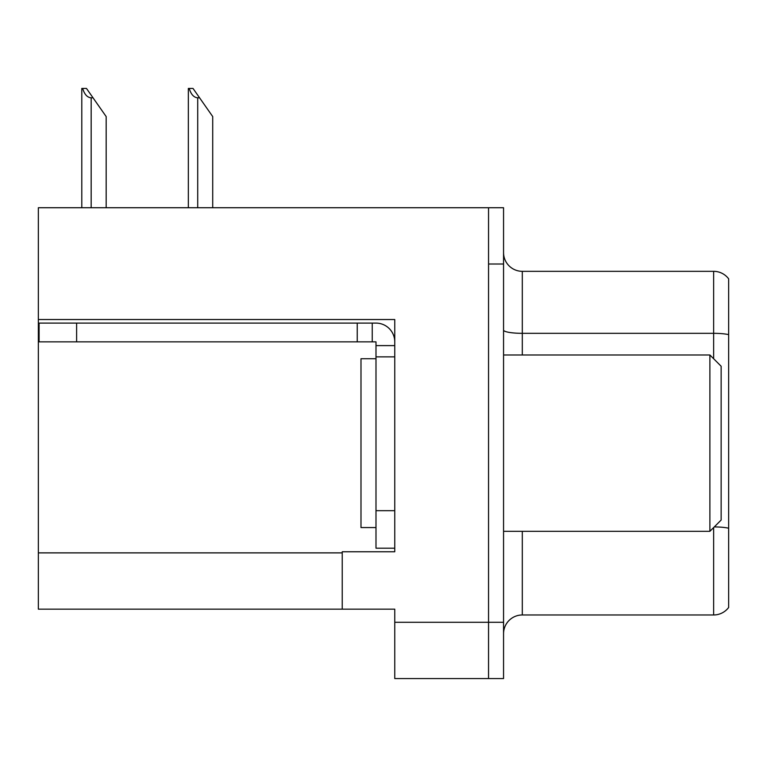 <?xml version="1.0" encoding="UTF-8"?>
<svg xmlns="http://www.w3.org/2000/svg" width="767" height="767" viewBox="0 0 767 767"><rect width="100%" height="100%" fill="white"/><g stroke="black" fill="none" stroke-linecap="round" stroke-linejoin="round"><path stroke-width="1.15" d="M394.756 356.866L394.756 510.678L375.993 510.678L375.993 548.194L394.756 548.194L394.756 510.678L394.756 551.761L342.235 551.761L342.235 609.161L38.35 609.161L38.35 319.532L394.756 319.532L394.756 356.866L375.993 356.866L375.993 341.861L357.24 341.861L357.24 323.099L375.993 323.099A18.763 18.763 0 0 1 394.756 341.871M342.235 609.161L394.756 609.161L394.756 678.565L488.55 678.565L488.55 622.296L488.55 678.565L503.555 678.565L503.555 622.296L488.55 622.296L488.55 207.732L38.35 207.732L38.35 319.532M503.555 633.734A18.763 18.763 0 0 1 522.308 614.971L713.646 614.971L713.646 527.562M488.55 207.732L503.555 207.732L503.555 264.011L488.55 264.011L488.55 622.296L394.756 622.296M728.65 278.833A18.763 18.763 0 0 0 713.646 271.326A18.763 18.763 0 0 1 728.65 278.833A18.763 18.763 0 0 0 713.646 271.326A18.763 18.763 0 0 1 728.65 278.833L728.65 607.474A18.763 18.763 0 0 1 713.646 614.971M503.555 264.011L503.555 622.296M728.65 335.936L728.65 334.633A18.763 3.26 180 0 0 713.646 333.329L713.646 271.326L522.308 271.326A18.763 18.763 0 0 1 503.555 252.564A18.763 18.763 0 0 0 522.308 271.326L522.308 354.987M189.209 88.435L193.016 88.435L199.583 97.812L197.713 97.812C193.84 97.514 191.002 94.389 189.209 88.435L188.337 88.435L188.337 207.732M212.718 207.732L212.718 116.574L199.583 97.812M82.663 88.435L86.47 88.435L93.037 97.812L91.168 97.812C87.294 97.514 84.456 94.389 82.663 88.435L81.791 88.435L81.791 207.732M106.172 207.732L106.172 116.574L93.037 97.812M76.614 341.861L76.614 323.099L39.098 323.099L39.098 341.861L357.24 341.861M76.614 323.099L357.24 323.099M375.993 548.194L394.756 548.194M372.244 341.861L372.244 323.099M394.756 345.61L375.993 345.61M375.993 510.678L375.993 356.866M375.993 358.735L360.989 358.735L360.989 527.562L375.993 527.562M709.887 531.31L721.143 520.055L721.143 366.243L709.887 354.987L709.887 531.31L503.555 531.31M503.555 354.987L709.887 354.987M38.35 552.882L342.235 552.882M522.308 531.31L522.308 614.971M713.646 358.735L713.646 333.329L522.308 333.329A18.763 3.26 -0 0 1 503.555 330.069M728.65 528.214A18.763 3.26 180 0 0 714.288 526.919M522.308 271.326A18.763 18.763 0 0 1 503.555 252.564M197.713 207.732L197.713 97.812M91.168 207.732L91.168 97.812"/></g></svg>
